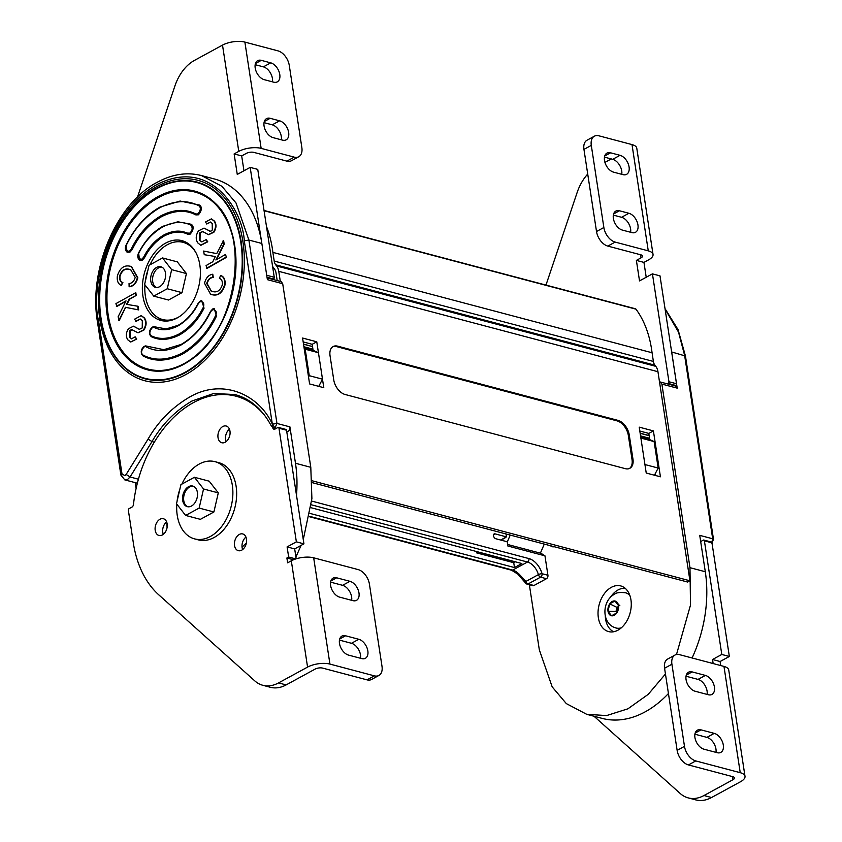 <?xml version="1.0" encoding="UTF-8"?>
<svg xmlns="http://www.w3.org/2000/svg" width="842" height="842" viewBox="0 0 842 842"><rect width="100%" height="100%" fill="white"/><g stroke="black" fill="none" stroke-linecap="round" stroke-linejoin="round"><path stroke-width="1.26" d="M214.163 308.519L216.541 316.013C208.521 332.727 197.217 345.409 182.63 354.04C167.853 361.418 154.718 362.071 143.203 356.008C140.498 353.924 140.867 350.682 144.308 346.294L145.613 345.904L163.79 349.672L181.041 344.483C193.039 337.747 202.869 326.728 210.511 311.414L212.731 308.94L214.163 308.519L210.647 311.393C203.68 325.928 193.849 336.947 181.167 344.452M223.151 240.338L223.783 244.096L215.868 259.978L225.519 254.473L226.414 257.347L206.964 268.44L206.069 265.567L212.805 261.725L215.341 256.526L204.248 254.694L203.638 251.053L216.741 253.61L223.593 240.454L224.214 244.212L216.562 259.589M121.311 285.417L122.458 282.512C120.174 281.575 119.217 279.407 119.585 275.997C121.48 270.545 124.511 268.272 128.679 269.177L130.573 269.514L135.215 277.355C134.067 281.27 132.015 283.322 129.047 283.522L129.121 286.627C133.194 286.07 135.951 283.07 137.393 277.639L131.205 266.409L129.268 266.061C123.742 265.188 119.785 268.451 117.385 275.829C116.764 280.796 118.069 283.996 121.311 285.417L122.9 282.628C120.606 281.691 119.648 279.523 120.017 276.113C121.911 270.661 124.942 268.387 129.11 269.293L130.794 269.566M129.121 286.627L129.552 286.743C133.625 286.185 136.383 283.186 137.825 277.755L131.415 266.472M127.016 304.404L129.531 299.247L136.267 295.405L135.804 292.648L115.922 303.625L116.817 306.499L125.774 301.383M116.385 306.383L126.026 300.878L118.122 316.76L119.185 320.623L125.595 307.362L138.698 309.919L138.088 306.277L126.563 304.33L129.089 299.131L136.267 295.405M138.088 332.79L143.824 330.127C146.613 325.696 146.834 321.665 144.508 318.023L141.372 315.697M131.699 338.884L130.11 337.505L130.036 330.959L132.331 329.601M130.784 341.999L136.762 339.021L135.162 336.832L131.478 338.831L130.11 337.505M139.54 329.401L133.689 326.264M129.679 337.389L129.594 330.843L131.51 329.464L137.899 332.737L143.393 330.011C146.171 325.58 146.403 321.549 144.077 317.918L141.161 315.634L134.573 319.181L136.13 321.349L140.372 319.044M183.872 363.744A91.578 62.108 104.8 0 1 161.517 370.406A91.578 62.108 104.8 0 1 106.955 299.899A91.578 62.108 104.8 0 1 158.675 197.46A91.578 62.108 104.8 0 1 207.269 197.565A91.578 62.108 104.8 0 1 234.602 280.681A91.578 62.108 104.8 0 1 184.103 363.628M195.891 214.92L198.459 214.794C201.901 210.405 202.269 207.164 199.565 205.08L198.828 205.764C201.091 207.511 200.785 210.226 197.902 213.9L195.754 214.005C185.629 208.669 174.062 209.237 161.054 215.731C148.213 223.33 138.267 234.486 131.205 249.2L132.12 249.695C139.098 235.16 148.929 224.14 161.601 216.636C174.452 210.216 185.882 209.647 195.891 214.92L195.754 214.005M132.12 249.695L129.91 252.179L127.1 252.168L126.153 245.222M131.205 249.2L129.352 251.274C125.879 251.063 124.858 249.085 126.279 245.327L126.226 245.064C134.246 228.35 145.55 215.678 160.138 207.048L180.114 201.049L199.565 205.08M191.208 224.277L191.355 224.351C194.07 226.435 193.702 229.677 190.26 234.065L187.713 234.202L187.156 233.097C180.251 229.982 172.536 230.582 163.98 234.907C155.349 239.97 148.55 247.422 143.582 257.273L141.782 259.241C138.277 259.01 137.267 256.989 138.751 253.189L138.72 252.905C144.645 241.17 152.76 232.276 163.074 226.224L177.841 221.783L191.208 224.277M177.841 221.783L162.948 226.256C153.097 231.771 144.971 240.665 138.583 252.937C137.257 255.989 137.583 258.389 139.53 260.136L142.34 260.136L144.487 257.778C149.36 248.116 156.044 240.791 164.537 235.802C173.126 231.476 180.851 230.94 187.713 234.213L187.713 234.202M139.53 260.136L138.635 253.074M177.999 325.401L166.074 328.938L153.875 326.654L152.57 327.043C149.108 331.495 148.771 334.748 151.56 336.8C159.885 340.768 169.263 340.126 179.693 334.863C190.008 328.812 198.123 319.918 204.048 308.183L201.733 300.552L198.291 303.299C193.407 312.971 186.724 320.297 178.23 325.275M153.875 326.654L152.444 327.085C149.013 330.19 148.613 333.369 151.234 336.632L151.413 335.874C149.076 334.158 149.36 331.443 152.255 327.717L155.054 326.875M145.613 345.904L144.182 346.325C140.751 349.43 140.351 352.619 142.972 355.871L143.066 355.082C140.803 353.345 141.119 350.63 143.993 346.957L146.876 346.167M180.935 344.578L163.79 349.672M212.784 274.229L212.847 277.334C209.879 277.534 207.827 279.586 206.69 283.501L211.321 291.343L213.215 291.679C217.394 292.584 220.425 290.311 222.309 284.859C222.688 281.449 221.73 279.281 219.436 278.344L220.583 275.439C223.835 276.86 225.14 280.049 224.519 285.028C222.12 292.406 218.162 295.668 212.637 294.795L210.689 294.447L204.511 283.217C205.953 277.786 208.7 274.787 212.784 274.229L213.289 277.45C210.321 277.649 208.258 279.702 207.121 283.607L211.542 291.395M220.583 275.439L221.025 275.555C224.267 276.976 225.572 280.165 224.951 285.143C222.551 292.521 218.594 295.774 213.068 294.911L210.921 294.5M206.206 239.612L207.321 241.675L200.733 245.222L197.828 242.938C195.502 239.307 195.723 235.276 198.501 230.845L204.006 228.119L210.395 231.392L212.3 230.013L212.216 223.467L210.416 222.025L206.732 224.025L205.574 221.951L211.331 218.899L214.068 221.025C216.215 224.372 216.005 228.066 213.447 232.108L208.437 234.655L202.575 231.497L199.659 232.95L199.586 240.244L201.743 241.875L206.206 239.612L207.753 241.791L200.954 245.275M204.248 228.182L210.826 231.508M210.637 222.088L206.732 224.025M211.553 218.962L214.51 221.141C216.647 224.488 216.447 228.182 213.889 232.224L208.648 234.708M202.796 231.561L200.101 233.066L200.017 240.359L201.954 241.928M165.653 243.106A41.269 27.986 -75.2 0 0 142.456 284.901A41.269 27.986 -75.2 0 0 160.822 320.434A41.269 27.986 -75.2 0 0 177.115 317.981A41.269 27.986 -75.2 0 0 200.312 276.187A41.269 27.986 -75.2 0 0 181.946 240.654A41.269 27.986 -75.2 0 0 165.653 243.106M158.57 317.908A41.269 27.986 -75.2 0 0 163.527 320.939M136.109 488.486L135.215 482.645M267.114 277.913L281.175 281.628L282.702 283.712L310.793 467.31L311.898 498.59L303.278 539.585M301.099 545.384L295.91 557.036M312.919 349.135L303.92 346.746M303.183 341.915L312.182 344.304L313.108 350.335L304.099 347.957M313.108 350.335L318.444 352.714L322.497 379.184L309.256 375.679L308.551 377.027M322.497 379.184L318.76 386.352M318.444 352.714L305.204 349.209L309.256 375.679M304.225 348.777L305.204 349.209M312.561 346.767L311.95 346.451M286.754 431.641A3.526 2.389 -75.2 0 0 287.975 431.388A3.526 2.389 -75.2 0 0 289.911 426.873L295.479 463.258A109.186 74.043 104.8 0 1 296.51 495.391M261.851 243.475L248.895 240.044L236.044 203.017L221.888 186.282L201.501 175.568L214.457 178.999A109.186 74.043 104.8 0 1 261.851 243.475L267.388 279.66L282.702 283.712M201.501 175.568C187.082 171.915 172.41 174.105 157.465 182.146C116.828 202.943 88.378 269.387 97.409 321.549L120.901 475.088L124.784 479.887L127.563 479.466L130.057 476.982L151.992 441.587L154.318 442.197M241.328 396.698A109.186 74.043 -75.2 0 0 236.486 396.319M275.671 428.715L271.619 426.536C262.609 409.444 250.411 398.782 235.013 394.551L213.7 393.488L191.913 401.045C175.147 410.959 161.843 424.473 151.992 441.587L148.066 439.092L126.142 474.456L124.9 475.698L121.974 473.825L98.482 320.297C91.262 293.847 102.956 215.415 156.717 184.682C210.879 156.559 242.928 211.153 244.285 240.791L272.345 424.189C259.231 394.866 222.741 377.532 189.25 397.277C171.947 407.496 158.222 421.442 148.066 439.092M166.979 522.987L167.053 527.692M246.359 543.058L242.054 547.121M184.545 241.549A41.269 27.986 -75.2 0 0 178.736 241.728M225.519 254.473L226.414 257.347M225.982 257.231L206.532 268.324M215.341 256.526L204.248 254.694M135.836 295.289L135.373 292.532M118.743 320.518L125.595 307.362M125.163 307.246L138.698 309.919M138.267 309.803L137.646 306.162M135.699 321.244L140.161 318.981L142.319 320.602L142.235 327.896L139.319 329.359L133.468 326.191L128.447 328.748C125.89 332.79 125.69 336.484 127.826 339.831L130.563 341.957L136.762 339.021M136.33 338.905L135.162 336.832M138.72 252.905L138.751 253.189C144.592 241.622 152.591 232.855 162.759 226.887C173.042 221.709 182.282 221.067 190.492 224.982L191.355 224.351M187.713 234.213L187.145 233.097M209.795 231.329L210.395 231.392M264.062 125.974A10.651 6.589 -118.6 0 1 266.535 118.627A10.651 6.589 -118.6 0 1 270.156 118.312L279.607 120.816A10.651 6.589 -118.6 0 1 288.006 129.879A10.651 6.589 -118.6 0 1 286.185 139.825A10.651 6.589 -118.6 0 1 282.565 140.14L273.113 137.635A10.651 6.589 -118.6 0 1 264.062 125.974M255.2 68.002A10.651 6.589 -118.6 0 1 257.663 60.656A10.651 6.589 -118.6 0 1 261.283 60.35L270.735 62.855A10.651 6.589 -118.6 0 1 279.134 71.917A10.651 6.589 -118.6 0 1 277.313 81.863A10.651 6.589 -118.6 0 1 273.692 82.169L264.241 79.674A10.651 6.589 -118.6 0 1 255.2 68.002M261.441 240.991L250.179 167.379L237.265 174.42L234.129 153.918L238.77 151.381A15.977 6.347 -8.7 0 1 261.146 148.371L294.237 157.138A13.314 8.231 -118.6 0 0 298.763 156.749A13.314 8.231 -118.6 0 0 301.846 147.56L289.28 65.444A13.314 8.231 -118.6 0 0 277.976 50.857L244.885 42.1A15.977 6.347 171.3 0 0 222.509 45.11L194.418 60.424A39.932 27.081 -75.2 0 0 174.894 86.01L137.488 197.081M243.959 170.768L241.686 155.917L246.338 153.381A5.326 2.116 -8.7 0 1 253.8 152.381L286.89 161.138A13.314 8.231 61.4 0 0 291.416 160.748L298.763 156.749M272.745 279.397L273.513 278.976A1.326 0.905 -75.2 0 0 274.25 277.271L257.747 169.379L250.179 167.379M234.129 153.918L241.686 155.917M281.333 139.814A10.651 6.589 61.4 0 0 272.261 124.826L264.041 122.648M272.461 81.842A10.651 6.589 61.4 0 0 263.388 66.855L255.168 64.676M339.484 643.435A10.651 6.589 -118.6 0 1 341.947 636.089A10.651 6.589 -118.6 0 1 345.567 635.784L358.808 639.288A10.651 6.589 -118.6 0 1 367.196 648.351A10.651 6.589 -118.6 0 1 365.386 658.297A10.651 6.589 -118.6 0 1 361.765 658.602L348.525 655.097A10.651 6.589 -118.6 0 1 339.484 643.435M330.611 585.474A10.651 6.589 -118.6 0 1 333.074 578.128A10.651 6.589 -118.6 0 1 336.695 577.812L349.935 581.317A10.651 6.589 -118.6 0 1 358.334 590.379A10.651 6.589 -118.6 0 1 356.513 600.325A10.651 6.589 -118.6 0 1 352.893 600.641L339.652 597.136A10.651 6.589 -118.6 0 1 330.611 585.474M239.307 534.46A8.652 5.862 -75.2 0 0 234.444 543.227A8.652 5.862 -75.2 0 0 238.297 550.668A8.652 5.862 -75.2 0 0 241.717 550.163A8.652 5.862 -75.2 0 0 246.58 541.395A8.652 5.862 -75.2 0 0 242.728 533.944A8.652 5.862 -75.2 0 0 239.307 534.46M245.948 537.08A8.652 5.862 -75.2 0 0 242.643 549.542M222.793 426.536A8.652 5.862 -75.2 0 0 217.931 435.293A8.652 5.862 -75.2 0 0 221.783 442.745A8.652 5.862 -75.2 0 0 225.203 442.229A8.652 5.862 -75.2 0 0 230.066 433.472A8.652 5.862 -75.2 0 0 226.214 426.02A8.652 5.862 -75.2 0 0 222.793 426.536M229.434 429.146A8.652 5.862 -75.2 0 0 226.13 441.618M159.98 519.251A8.652 5.862 -75.2 0 0 155.107 528.018A8.652 5.862 -75.2 0 0 158.959 535.47A8.652 5.862 -75.2 0 0 162.38 534.954A8.652 5.862 -75.2 0 0 167.242 526.187A8.652 5.862 -75.2 0 0 163.39 518.735A8.652 5.862 -75.2 0 0 159.98 519.251M166.611 521.872A8.652 5.862 -75.2 0 0 163.306 534.333M265.64 416.706A107.86 73.138 -75.2 0 0 236.044 396.203A107.86 73.138 -75.2 0 0 133.457 504.558A2.663 1.81 104.8 0 1 131.973 507.073L129.1 508.642A1.326 0.905 -75.2 0 0 128.363 510.347L133.804 545.9A109.186 74.043 -75.2 0 0 158.749 594.81L254.8 680.894A39.932 27.081 -75.2 0 0 262.799 685.283L270.366 687.283A39.932 27.081 -75.2 0 0 286.133 684.914L315.129 669.095A5.326 2.116 -8.7 0 1 322.591 668.095L367.038 679.862A13.314 8.231 61.4 0 0 371.564 679.473L378.911 675.463A13.314 8.231 -118.6 0 1 374.385 675.852L367.038 679.862M245.864 398.855A107.86 73.138 -75.2 0 0 243.601 398.203L236.044 396.203M296.184 558.804L294.668 548.9L303.93 543.848L286.543 430.22A1.326 0.905 -75.2 0 0 285.964 429.441L278.397 427.431A1.326 0.905 -75.2 0 0 277.871 427.515L274.997 429.083A2.663 1.81 104.8 0 1 273.945 429.241A2.663 1.81 104.8 0 1 273.029 428.452A107.86 73.138 -75.2 0 0 272.65 427.725M378.911 675.463A13.314 8.231 -118.6 0 0 381.994 666.275L369.428 584.159A13.314 8.231 -118.6 0 0 358.124 569.581L313.677 557.814A15.977 6.347 171.3 0 0 291.311 560.814L287.638 562.824L286.89 557.993L288.659 557.036L287.101 546.9L296.363 541.848L278.976 428.22A1.326 0.905 -75.2 0 0 278.397 427.431M262.799 685.283A39.932 27.081 -75.2 0 0 278.565 682.904L307.572 667.096A15.977 6.347 -8.7 0 1 329.938 664.085L374.385 675.852M288.659 557.036L295.816 558.93M294.668 548.9L287.101 546.9M303.93 543.848L296.363 541.848M293.553 559.751L286.89 557.993M360.534 658.276A10.651 6.589 61.4 0 0 351.461 643.288L339.452 640.109M351.661 600.314A10.651 6.589 61.4 0 0 342.589 585.327L330.58 582.148M195.975 252.758A39.932 27.081 -75.2 0 0 183.114 242.338A39.932 27.081 -75.2 0 0 167.358 244.717A39.932 27.081 -75.2 0 0 150.013 264.788M147.981 269.872A39.932 27.081 -75.2 0 0 145.192 281.933M144.929 284.796A39.932 27.081 -75.2 0 0 162.674 319.55A39.932 27.081 -75.2 0 0 178.441 317.171A39.932 27.081 -75.2 0 0 179.009 316.855M162.674 319.55L166.463 320.549A39.932 27.081 -75.2 0 0 168.221 320.928M188.619 243.885A39.932 27.081 -75.2 0 0 186.903 243.338L183.114 242.338M176.809 504.116A39.932 27.081 -75.2 0 0 194.565 538.88A39.932 27.081 -75.2 0 0 210.321 536.501A39.932 27.081 -75.2 0 0 232.781 496.054A39.932 27.081 -75.2 0 0 215.005 461.669A39.932 27.081 -75.2 0 0 199.238 464.047A39.932 27.081 -75.2 0 0 181.893 484.108M179.851 489.234A39.932 27.081 -75.2 0 0 177.083 501.232M194.565 538.88L198.344 539.88A39.932 27.081 -75.2 0 0 214.11 537.501A39.932 27.081 -75.2 0 0 236.56 497.054A39.932 27.081 -75.2 0 0 218.783 462.668L215.005 461.669M187.85 506.768A10.651 7.22 104.8 0 1 183.672 497.369A10.651 7.22 104.8 0 1 189.629 486.981A10.651 7.22 104.8 0 1 193.281 486.234M188.545 486.697A10.651 7.22 104.8 0 1 192.755 486.066A10.651 7.22 104.8 0 1 197.491 495.233A10.651 7.22 104.8 0 1 191.502 506.021A10.651 7.22 104.8 0 1 187.303 506.652A10.651 7.22 104.8 0 1 182.567 497.485A10.651 7.22 104.8 0 1 188.545 486.697M194.428 477.277L209.184 481.182L218.299 492.886L213.9 511.978L200.375 519.346L185.619 515.441L176.504 503.727L180.914 484.645L194.428 477.277L203.543 488.981L199.144 508.073L185.619 515.441M218.299 492.886L203.543 488.981M213.9 511.978L199.144 508.073M156.391 287.49A10.651 7.22 104.8 0 1 152.634 277.955A10.651 7.22 104.8 0 1 158.559 267.882A10.651 7.22 104.8 0 1 161.79 267.093M156.665 267.377A10.651 7.22 104.8 0 1 160.875 266.746A10.651 7.22 104.8 0 1 165.611 275.913A10.651 7.22 104.8 0 1 159.622 286.701A10.651 7.22 104.8 0 1 155.423 287.332A10.651 7.22 104.8 0 1 150.676 278.165A10.651 7.22 104.8 0 1 156.665 267.377M162.548 257.957L177.304 261.862L186.419 273.566L182.019 292.658L168.495 300.026L153.739 296.121L144.624 284.407L149.034 265.325L162.548 257.957L171.663 269.661L167.263 288.753L153.739 296.121M186.419 273.566L171.663 269.661M182.019 292.658L167.263 288.753M625.185 588.305A22.629 15.345 -75.2 0 0 618.039 589.958A22.629 15.345 -75.2 0 0 610.176 597.704M605.293 616.155A22.629 15.345 -75.2 0 0 613.681 631.753M694.903 734.203L706.901 737.382A10.651 6.589 -118.6 0 1 715.953 749.043A10.651 6.589 -118.6 0 1 715.974 752.369M717.205 752.695A10.651 6.589 61.4 0 0 720.826 752.39A10.651 6.589 61.4 0 0 723.299 745.044A10.651 6.589 61.4 0 0 714.248 733.371L701.018 729.867A10.651 6.589 61.4 0 0 697.397 730.182A10.651 6.589 61.4 0 0 695.576 740.129A10.651 6.589 61.4 0 0 703.965 749.191L717.205 752.695M686.03 676.231L698.039 679.41A10.651 6.589 -118.6 0 1 707.08 691.082A10.651 6.589 -118.6 0 1 707.112 694.408M708.343 694.734A10.651 6.589 61.4 0 0 711.964 694.418A10.651 6.589 61.4 0 0 714.426 687.072A10.651 6.589 61.4 0 0 705.386 675.41L692.145 671.905A10.651 6.589 61.4 0 0 688.524 672.211A10.651 6.589 61.4 0 0 686.704 682.157A10.651 6.589 61.4 0 0 695.103 691.229L708.343 694.734M713.153 663.559L712.532 659.507L721.794 654.466L704.407 540.838A1.326 0.905 -75.2 0 0 703.302 540.132L700.681 541.553M594.01 716.247L680.231 793.511A39.932 27.081 -75.2 0 0 688.23 797.9A39.932 27.081 -75.2 0 0 703.996 795.522L732.993 779.703A5.326 2.116 171.3 0 0 734.477 777.903A5.326 2.116 171.3 0 0 732.887 776.703L688.44 764.936A13.314 8.231 -118.6 0 1 677.136 750.359L664.57 668.232A13.314 8.231 -118.6 0 1 667.653 659.054L675 655.044A13.314 8.231 61.4 0 0 671.916 664.233L664.57 668.232M688.23 797.9L695.797 799.9A39.932 27.081 -75.2 0 0 711.553 797.521L740.56 781.713A15.977 6.347 171.3 0 0 745.002 776.292A15.977 6.347 171.3 0 0 740.234 772.693L695.787 760.926L688.44 764.936M720.71 665.559L720.099 661.517L729.351 656.465L711.964 542.837A1.326 0.905 -75.2 0 0 711.385 542.059L703.828 540.048M712.532 659.507L720.099 661.517M721.794 654.466L729.351 656.465M675 655.044A13.314 8.231 61.4 0 1 679.526 654.655L723.973 666.422A15.977 6.347 -8.7 0 1 728.74 670.022L745.002 776.292M677.136 750.359L684.483 746.349L671.916 664.233M684.483 746.349A13.314 8.231 61.4 0 0 695.787 760.926M671.263 349.472A109.186 74.043 104.8 0 1 671.674 351.956L677.21 388.141A3.526 2.389 -75.2 0 0 675.673 386.068L660.36 382.005L661.886 384.089L689.977 567.687L690.503 605.072L676.505 654.508M659.528 382.005L660.36 382.005M617.933 630.195A23.629 16.019 -75.2 0 0 631.216 606.261A23.629 16.019 -75.2 0 0 620.691 585.916A23.629 16.019 -75.2 0 0 611.366 587.327A23.629 16.019 -75.2 0 0 598.083 611.26A23.629 16.019 -75.2 0 0 608.608 631.605A23.629 16.019 -75.2 0 0 617.933 630.195M540.385 553.162L544.279 544.09M507.242 542.048L510.241 535.08M502.632 538.975A4.663 3.157 -75.2 0 0 505.379 537.48M506.284 535.807A4.663 3.157 -75.2 0 0 506.663 534.133M640.541 435.861L649.54 438.24M640.73 437.061L648.782 439.198L654.118 441.576L658.17 468.047L654.444 475.214M654.118 441.576L640.888 438.072L644.93 464.542L658.17 468.047M665.454 674L648.245 694.324L627.89 708.827L606.587 715.574L586.706 714.311L566.319 703.596L552.173 686.861L539.322 649.835L529.355 584.727M711.795 542.364L712.69 538.785L699.734 535.354L705.301 571.739A109.186 74.043 104.8 0 1 692.092 657.981M668.432 693.524A109.186 74.043 104.8 0 1 602.03 718.363L586.706 714.311M620.964 628.121A18.24 12.367 104.8 0 1 616.523 628.121A18.24 12.367 104.8 0 1 616.333 628.069M609.713 603.851L608.008 611.239L611.534 615.776L616.776 612.923L618.481 605.535L614.944 600.999L609.713 603.851A7.589 5.147 -75.2 0 0 608.008 611.239A7.589 5.147 -75.2 0 0 611.534 615.776A7.589 5.147 -75.2 0 0 614.292 615.27A7.589 5.147 -75.2 0 0 616.776 612.923A7.589 5.147 -75.2 0 0 618.481 605.535A7.589 5.147 -75.2 0 0 614.944 600.999A7.589 5.147 -75.2 0 0 612.187 601.504A7.589 5.147 -75.2 0 0 609.713 603.851L616.944 607.366L615.997 611.481L608.008 611.239M625.659 592.81A18.24 12.367 104.8 0 1 625.848 592.863A18.24 12.367 104.8 0 1 629.711 595.062M618.217 606.672L616.944 607.366M619.87 605.766L614.944 600.999M615.997 611.481L616.849 612.576M613.334 215.11L621.564 217.289A10.651 6.589 -118.6 0 1 630.605 228.95A10.651 6.589 -118.6 0 1 630.637 232.276M631.868 232.602A10.651 6.589 61.4 0 0 635.489 232.297A10.651 6.589 61.4 0 0 637.952 224.94A10.651 6.589 61.4 0 0 628.911 213.279L619.449 210.774A10.651 6.589 61.4 0 0 615.828 211.089A10.651 6.589 61.4 0 0 614.018 221.036A10.651 6.589 61.4 0 0 622.406 230.098L631.868 232.602M604.461 157.138L612.692 159.317A10.651 6.589 -118.6 0 1 621.733 170.989A10.651 6.589 -118.6 0 1 621.764 174.315M622.996 174.641A10.651 6.589 61.4 0 0 626.616 174.326A10.651 6.589 61.4 0 0 629.079 166.979A10.651 6.589 61.4 0 0 620.038 155.317L610.576 152.812A10.651 6.589 61.4 0 0 606.966 153.118A10.651 6.589 61.4 0 0 605.145 163.064A10.651 6.589 61.4 0 0 613.534 172.136L622.996 174.641M611.271 158.949L604.935 162.401M646.214 277.25L643.951 262.399L648.593 259.862A15.977 6.347 171.3 0 0 653.034 254.442A15.977 6.347 171.3 0 0 648.266 250.853L615.165 242.086L607.819 246.096A13.314 8.231 -118.6 0 1 596.515 231.518L583.948 149.392A13.314 8.231 -118.6 0 1 587.032 140.214L594.378 136.204A13.314 8.231 61.4 0 0 591.294 145.392L583.948 149.392M675 385.889L675.779 385.457A1.326 0.905 -75.2 0 0 676.505 383.752L660.002 275.86L652.434 273.861L639.52 280.902L636.384 260.399L641.025 257.863A5.326 2.116 171.3 0 0 642.509 256.052A5.326 2.116 171.3 0 0 640.92 254.852L607.819 246.096M587.727 174.073A39.932 27.081 -75.2 0 0 577.149 192.492L545.974 285.08M667.432 383.878L668.211 383.457A1.326 0.905 -75.2 0 0 668.948 381.752L652.434 273.861M643.951 262.399L636.384 260.399M594.378 136.204A13.314 8.231 61.4 0 1 598.904 135.815L632.005 144.582A15.977 6.347 -8.7 0 1 636.773 148.171L653.034 254.442M596.515 231.518L603.861 227.508L591.294 145.392M603.861 227.508A13.314 8.231 61.4 0 0 615.165 242.086M493.57 534.67L495.043 533.87A2.673 1.652 -118.6 0 0 494.128 533.954A2.673 1.652 -118.6 0 0 493.675 536.449A2.673 1.652 -118.6 0 0 495.78 538.733L507.2 541.753L507.852 546.005L544.953 555.825L547.932 575.265A2.673 1.821 104.8 0 1 546.447 578.707L540.585 577.149A2.673 1.652 -118.6 0 1 538.396 574.623L525.913 581.433A2.673 1.189 150.6 0 0 525.397 582.843L525.397 582.843A2.673 1.189 150.6 0 0 526.061 583.19M527.039 584.116L532.912 585.674A2.673 1.821 -75.2 0 0 533.965 585.506L528.102 583.959A2.673 1.821 104.8 0 1 527.039 584.116A2.673 2.673 0 0 1 525.397 582.843L517.904 574.191L511.631 570.244L309.477 516.725M546.447 578.707L533.965 585.506M311.698 501.074L528.944 558.583A2.673 1.821 -75.2 0 1 527.471 562.024A13.388 8.283 61.4 0 1 538.396 574.623A2.673 0.747 -15.4 0 1 542.059 573.707A2.673 1.821 -75.2 0 1 540.585 577.149L528.102 583.959A2.673 1.652 61.4 0 1 525.913 581.433L518.756 573.77A2.673 0.547 128.4 0 1 517.904 574.191M518.756 573.77L516.872 572.276A2.673 1.2 128.2 0 1 515.683 572.392M506.01 533.954L506.452 536.891L500.695 540.027M495.043 533.87L506.452 536.891M507.621 544.479L541.069 553.341L544.953 555.825M478.267 551.994L476.635 552.878L513.736 562.698L515.367 561.814M476.425 551.499L476.635 552.878M513.736 562.698L514.483 567.561L521.872 563.53L310.951 507.694M310.077 513.452L514.483 567.561M640.131 433.177L649.129 435.556M649.761 439.629L648.803 433.409L639.804 431.03M655.234 475.425L655.034 474.078M653.403 430.904L660.423 476.793L646.235 473.046L639.215 427.147L653.403 430.904L648.803 433.409M632.963 459.101L629.258 434.946A13.314 8.231 61.4 0 0 617.954 420.368L337.653 346.167A13.314 8.231 61.4 0 0 333.127 346.557A13.314 8.231 61.4 0 0 330.043 355.734L333.748 379.889A13.314 8.231 61.4 0 0 345.052 394.477L625.353 468.668A13.314 8.231 61.4 0 0 629.879 468.278A13.314 8.231 61.4 0 0 632.963 459.101L632.037 459.595L628.342 435.451A13.314 8.231 61.4 0 0 617.039 420.863L336.737 346.662A13.314 8.231 61.4 0 0 332.685 346.83M629.406 468.51A13.314 8.231 61.4 0 0 632.037 459.595M272.566 266.24A13.314 9.03 -75.2 0 0 273.608 267.935L274.503 269.082A9.315 6.315 104.8 0 1 276.018 272.84L277.197 280.575M657.949 371.711L278.765 271.334A13.314 9.03 -75.2 0 0 276.618 265.967L275.723 264.82A9.315 6.315 104.8 0 1 274.208 261.062L272.882 252.389L652.066 352.756L653.392 361.439A9.315 6.315 -75.2 0 0 654.897 365.196L655.792 366.344A13.314 9.03 104.8 0 1 657.949 371.711L689.945 580.791L687.651 582.043L312.224 482.655M278.765 271.334L280.312 281.407M689.945 580.791L312.14 480.782M302.583 338.042L316.771 341.799L323.791 387.688L309.603 383.931L302.583 338.042M272.882 252.389A102.535 69.539 -75.2 0 0 266.493 226.54M652.066 352.756A102.535 69.539 -75.2 0 0 635.973 309.161A2 1.358 -75.2 0 0 635.405 308.761L264.03 210.447M311.708 346.367L303.509 344.062M312.182 344.304L316.771 341.799M216.541 316.013L215.626 315.518C207.69 332.064 196.502 344.599 182.072 353.145C167.453 360.439 154.454 361.092 143.066 355.082M146.15 346.851C156.275 352.188 167.842 351.609 180.851 345.115C193.692 337.516 203.638 326.37 210.7 311.656L212.542 309.582C216.015 309.793 217.047 311.772 215.626 315.518M204.048 308.183L203.143 307.667C197.302 319.234 189.303 328.001 179.146 333.969C168.863 339.147 159.612 339.789 151.413 335.874M154.339 327.57C161.317 330.895 169.168 330.348 177.915 325.949C186.556 320.876 193.355 313.424 198.323 303.583L200.122 301.615C203.627 301.846 204.627 303.867 203.143 307.667M190.629 225.046L190.818 225.151C192.913 227.845 192.544 230.519 189.713 233.171L187.187 233.045M144.487 257.778L143.582 257.273M198.828 205.764C187.44 199.764 174.441 200.417 159.822 207.711C145.392 216.257 134.215 228.792 126.279 245.327L126.226 245.064M158.117 196.565A92.441 62.687 -75.2 0 0 107.176 315.203A92.441 62.687 -75.2 0 0 183.788 364.291A92.441 62.687 -75.2 0 0 234.729 245.654A92.441 62.687 -75.2 0 0 158.117 196.565M156.886 188.545A101.282 68.686 104.8 0 1 240.823 242.328A101.282 68.686 104.8 0 1 185.008 372.311A101.282 68.686 104.8 0 1 101.072 318.529A101.282 68.686 104.8 0 1 156.886 188.545M185.166 372.774A101.756 69.012 104.8 0 1 100.829 318.729A101.756 69.012 104.8 0 1 156.907 188.134A101.756 69.012 104.8 0 1 241.244 242.17A101.756 69.012 104.8 0 1 185.166 372.774M156.991 186.492A103.671 70.307 -75.2 0 0 99.861 319.55A103.671 70.307 -75.2 0 0 185.777 374.595A103.671 70.307 -75.2 0 0 242.906 241.538A103.671 70.307 -75.2 0 0 156.991 186.492M272.419 427.126L272.345 424.189L275.018 427.968L276.955 423.442L248.895 240.044L244.285 240.791M121.974 473.825L121.722 475.73M98.482 320.297L98.23 322.191M312.045 346.451L303.53 344.199L312.14 346.494M310.793 467.31L295.479 463.258M272.345 424.189L276.955 423.442L289.911 426.873M126.142 474.456L130.057 476.982L138.425 479.203M273.618 428.168L275.018 427.968M270.156 118.312L264.314 121.501M261.283 60.35L255.442 63.529M222.509 45.11L238.77 151.381M266.714 275.271L274.25 277.271M267.019 277.26L273.513 278.976M261.146 148.371L244.885 42.1M294.237 157.138L286.89 161.138M270.735 62.855L263.388 66.855M279.607 120.816L272.261 124.826M345.567 635.784L339.726 638.962M336.695 577.812L330.853 581.001M291.311 560.814L307.572 667.096M286.133 684.914L278.565 682.904M286.543 430.22L278.976 428.22M275.134 429.01L273.029 428.452M329.938 664.085L313.677 557.814M349.935 581.317L342.589 585.327M358.808 639.288L351.461 643.288M732.519 776.608L732.993 779.703M703.996 795.522L711.553 797.521M704.407 540.838L711.964 542.837M740.234 772.693L723.973 666.422M692.145 671.905L686.304 675.084M705.386 675.41L698.039 679.41M701.018 729.867L695.166 733.056M714.248 733.371L706.901 737.382M661.886 384.089L677.21 388.141M649.161 435.714L640.162 433.325M554.162 546.7A7.988 5.42 104.8 0 1 550.5 545.732M671.674 351.956L685.451 356.029L713.511 539.427L712.69 538.785L684.62 355.387L678.536 332.158L665.075 309.056M689.977 567.687L705.301 571.739M621.333 627.806A18.24 12.367 104.8 0 1 616.144 628.016C601.188 624.196 601.683 600.641 614.649 594.157C616.197 592.642 619.796 592.179 625.469 592.757A18.24 12.367 104.8 0 1 629.879 595.515M640.552 254.758L641.025 257.863M676.505 383.752L668.948 381.752M675.779 385.457L668.211 383.457M648.266 250.853L632.005 144.582M610.576 152.812L604.735 156.002M620.038 155.317L612.692 159.317M619.449 210.774L613.607 213.963M628.911 213.279L621.564 217.289M528.944 558.583A16.072 9.936 -118.6 0 1 542.059 573.707L547.932 575.265M516.872 572.276A13.388 8.283 61.4 0 0 512.683 570.076A2.673 1.821 104.8 0 1 511.631 570.244M311.308 504.8L527.471 562.024L512.683 570.076L309.551 516.314M628.342 435.451L629.258 434.946M617.039 420.863L617.954 420.368M336.737 346.662L337.653 346.167M276.618 265.967L655.792 366.344M264.062 210.71L635.973 309.161M654.897 365.196L275.723 264.82M274.208 261.062L653.392 361.439M201.733 300.552L200.312 300.983L198.144 303.33C192.839 313.487 186.156 320.813 178.104 325.317L166.074 328.938M180.114 201.049L160.012 207.079C146.14 214.878 134.836 227.54 126.09 245.096C124.848 248.106 125.184 250.463 127.1 252.168M207.269 197.565C254.505 223.151 238.518 338.147 183.966 363.66C176.504 367.712 169.021 369.964 161.517 370.406M124.784 479.887L137.351 483.213M640.152 433.314L649.15 435.693M665.012 308.604L678.063 329.632L685.451 356.029M711.679 543.216L713.511 539.427"/></g></svg>

